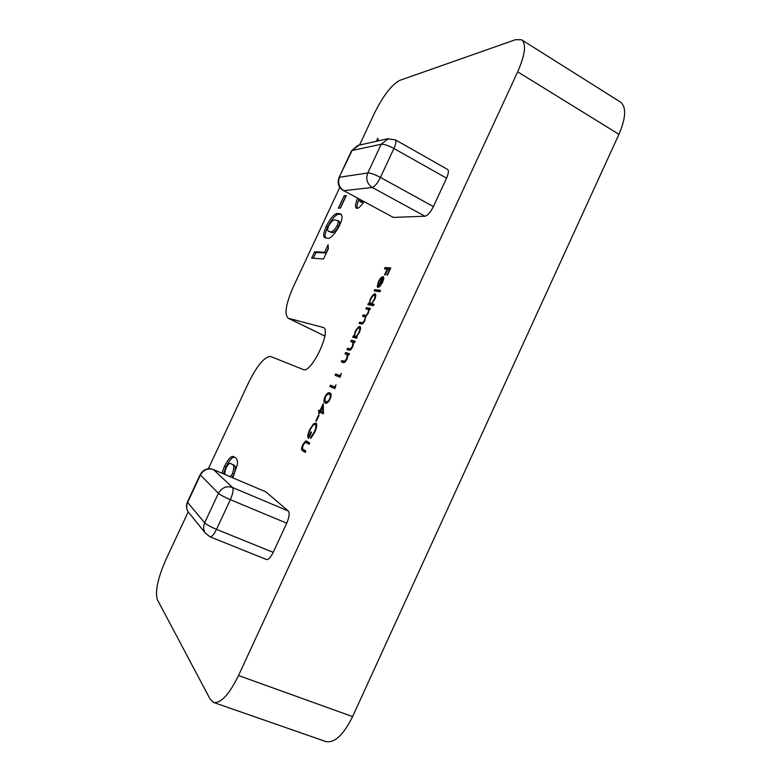 <?xml version="1.0" encoding="UTF-8"?>
<svg xmlns="http://www.w3.org/2000/svg" width="781" height="781" viewBox="0 0 781 781"><rect width="100%" height="100%" fill="white"/><g stroke="black" fill="none" stroke-linecap="round" stroke-linejoin="round"><path stroke-width="1.17" d="M314.733 432.332L310.711 438.453L310.887 437.106L314.265 432.01C315.973 428.047 316.325 425.479 315.309 424.327C313.757 424.19 312.01 426.143 310.057 430.165C308.632 433.279 308.202 435.505 308.788 436.843L311.063 431.932L311.551 432.205L308.651 438.444C307.265 437.34 307.587 434.451 309.627 429.775L313.464 423.927L315.905 422.99C317.252 424.298 316.861 427.412 314.733 432.332M323.246 403.689L323.412 413.627L319.907 412.202L319.126 413.901L318.628 413.647L319.419 411.958L318.306 411.402L318.912 410.093L320.025 410.64L323.246 403.689M336.015 384.779L334.864 388.596L329.855 386.507L330.47 385.199L334.961 387.054L336.015 384.779M345.632 352.514L349.429 353.695L348.814 355.013L348.121 354.799L346.989 359.123C345.446 362.013 344.187 363.136 343.21 362.491L341.297 361.847L341.912 360.539L344.597 361.261L346.627 358.743L347.311 354.769L345.026 353.822L345.632 352.514L349.302 353.959M357.2 336.933L356.585 338.251L352.719 337.226L353.324 335.918L353.988 336.094L355.277 331.574C356.946 328.235 358.479 326.546 359.865 326.507L360.041 326.575C360.91 327.424 360.656 329.436 359.28 332.618L356.478 336.748L357.2 336.933M374.099 304.336L373.484 305.654L367.831 304.658L368.437 303.36L369.13 303.477L370.379 299.025C372.049 295.687 373.601 293.949 375.036 293.812L375.28 293.89C376.12 294.701 375.866 296.653 374.529 299.728L371.668 303.916L374.099 304.336M378.961 281.648L377.243 286.783L378.385 281.746C380.025 278.475 381.548 276.767 382.973 276.65L383.793 278.016L382.631 282.273L379.82 286.471L377.858 287.447L382.27 277.938C381.245 278.046 380.142 279.286 378.961 281.648M328.098 244.756L328.332 248.768L323.568 258.989L311.648 258.15L314.636 251.755L324.593 252.263L328.098 244.756M344.148 195.806L346.266 195.592L340.448 208.058L338.358 208.205L344.148 195.806L345.827 196.539M376.364 141.293L377.828 138.169L378.248 140.873M433.387 206.584L446.556 178.166L393.907 148.497L380.445 177.404L433.387 206.584C430.468 212.344 427.646 215.556 424.932 216.22L372.273 187.469L343.816 190.691L393.351 217.421L424.932 216.22M393.351 217.421L343.816 190.691C338.974 187.401 337.558 182.91 339.569 177.219L367.783 172.982L381.187 144.251L352.065 150.489L339.071 177.463L351.489 150.889M388.411 138.588L381.187 144.251C383.998 144.065 388.235 145.481 393.907 148.497C396.006 143.743 396.475 140.844 395.323 139.799L447.572 169.428C448.929 170.58 448.587 173.499 446.556 178.166M339.784 187.381L293.51 286.442C285.934 303.653 284.128 314.245 288.121 318.209L323.275 327.454C331.984 330.207 311.063 374.089 303.223 369.511L270.792 356.556C264.73 356.361 257.271 365.157 248.426 382.954L208.342 468.756M618.942 134.322L517.676 71.823C525.183 54.65 526.492 43.97 521.61 39.792L620.387 101.999C626.499 106.909 626.02 117.687 618.942 134.322L352.592 716.607C343.474 734.999 334.541 743.307 325.814 741.55L213.555 702.441L210.167 699.229L157.342 599.613C154.941 591.461 157.85 577.999 166.089 559.225L188.211 511.867M213.555 702.441C220.779 703.622 229.106 694.66 238.527 675.526L352.592 716.607M517.676 71.823L238.527 675.526M521.61 39.792L515.567 39.675L399.687 80.404C391.535 84.797 383.041 95.907 374.177 113.743L359.553 145.061M363.966 201.752C361.134 205.959 358.821 208.156 357.044 208.332L356.321 208.195C354.964 207.014 355.394 203.724 357.61 198.315M273.213 552.362L286.725 523.202L230.346 499.674L216.522 529.362L273.213 552.362C270.685 557.449 268.439 559.84 266.477 559.518L210.06 536.82C211.797 537.035 213.955 534.555 216.522 529.362C210.528 526.824 206.574 524.637 204.651 522.801L218.416 493.299L200.424 474.985L187.616 502.388L204.651 522.801C203.06 526.56 203.324 530.035 205.462 533.238L210.06 536.82M213.35 469.488C207.639 467.682 203.255 469.391 200.2 474.614L200.424 474.985C203.548 469.684 207.931 467.897 213.574 469.645L265.862 491.854L213.574 469.645L232.504 487.481L288.326 511.018L265.862 491.854M288.326 511.018C289.81 513.088 289.273 517.149 286.725 523.202M342.078 216.308C342.195 218.495 341.326 221.589 339.471 225.592C334.229 235.13 330.09 239.308 327.034 238.137L325.062 237.727C322.865 237.014 323.285 233.129 326.331 226.06C331.261 216.893 335.283 212.735 338.388 213.574L340.77 213.984L342.078 216.308M221.892 473.12L224.469 466.345C228.579 458.359 231.781 455.186 234.056 456.856L235.208 457.588C236.692 458.379 237.483 460.478 237.57 463.894L232.845 477.777M385.062 267.541L390.793 268L387.474 275.137L386.888 275.078L389.582 269.269L387.815 269.113L385.121 274.912L384.545 274.853L387.23 269.064L384.457 268.84L385.062 267.541L386.741 268.42L390.451 268.723M374.812 289.614L380.562 290.395L379.947 291.713L374.216 290.913L374.812 289.614L380.279 291.001M366.455 307.636L370.448 308.368L369.843 309.686L369.14 309.549L368.202 313.386L365.654 316.598L364.795 320.727C363.36 323.373 362.179 324.437 361.232 323.93L359.114 323.441L359.719 322.143L361.847 322.612C362.501 323.09 363.36 322.348 364.415 320.386C365.293 318.228 365.362 316.998 364.6 316.705L362.482 316.188L363.087 314.889L365.098 315.29C365.781 315.827 366.689 315.085 367.812 313.064C368.671 310.945 368.739 309.725 368.017 309.403L365.85 308.934L366.455 307.636L370.214 308.876M351.343 340.204L355.189 341.268L354.584 342.586L353.881 342.39L352.758 346.686C351.216 349.585 349.947 350.728 348.951 350.113L347.018 349.527L347.623 348.228L350.347 348.863L352.387 346.315L353.051 342.39L350.737 341.512L351.343 340.204L355.043 341.59M341.277 373.425L340.135 377.223L335.059 375.29L335.674 373.982L340.223 375.7L341.277 373.425M324.955 396.758C326.975 393.233 328.596 391.984 329.807 392.999L329.904 393.048C331.437 393.292 331.525 395.313 330.148 399.101C328.069 402.713 326.409 404.011 325.179 402.986C323.617 402.693 323.549 400.614 324.955 396.758L325.452 396.992M318.511 415.219L319.009 415.472L316.383 421.125L315.895 420.871L318.511 415.219M306.826 441.206L309.666 442.925L309.051 444.262L305.596 442.231L303.135 445.092L302.432 448.743L305.869 451.115L305.254 452.443L302.442 450.657C301.212 450.217 301.271 448.294 302.628 444.867L305.722 440.884L306.826 441.206M357.229 208.302C356.644 206.506 357.259 203.441 359.075 199.116M359.709 199.458L359.943 201.488L361.427 202.289L363.35 201.42M361.818 202.357L360.334 201.557L361.867 200.619M340.184 208.078L345.563 196.568M325.872 238.01C324.388 236.672 325.013 232.943 327.747 226.802L326.331 226.06M327.747 226.802C332.677 217.645 336.699 213.486 339.813 214.336L338.388 213.574M339.813 214.336L341.375 214.443M328.43 231.322L331.505 232.396C333.145 233.324 335.488 231.381 338.554 226.568C339.911 223.141 340.008 221.335 338.817 221.13L335.332 220.057C333.692 219.266 331.417 221.238 328.508 225.992L327.512 229.897L328.43 231.322L330.07 231.645C331.7 232.572 334.043 230.629 337.099 225.807C338.466 222.38 338.563 220.564 337.382 220.369M331.505 232.396L330.07 231.645M338.554 226.568L337.099 225.807M313.357 258.267L316.061 252.488L314.636 251.755M316.061 252.488L326.048 253.015L324.593 252.263M326.048 253.015L328.303 248.192M223.415 473.764L225.992 466.999L224.469 466.345M225.992 466.999C229.526 459.882 232.455 456.641 234.778 457.256M231.937 477.386L234.085 474.145C235.891 468.375 235.725 465.339 233.558 465.027L231 463.699C229.917 462.586 228.277 463.934 226.099 467.76L224.811 472.427L225.065 474.467M230.375 476.722L232.523 473.481C234.339 467.712 234.173 464.675 232.016 464.363L231 463.699M234.085 474.145L232.523 473.481M233.558 465.027L232.016 464.363M390.08 269.523L389.582 269.269M387.718 269.328L387.23 269.064M386.468 269.006L386.741 268.42M383.041 278.3L383.774 277.772M383.481 276.913L382.973 276.65M382.719 278.134L378.97 286.207L382.085 282.283L382.719 278.134L383.764 278.671M379.703 286.588L378.97 286.207M383.559 279.793L382.973 279.491M376.178 291.186L376.51 290.483M369.774 305L370.135 304.219L368.437 303.36M370.135 304.219L369.13 303.477M375.124 295.433L375.768 294.945M373.845 304.863L371.668 303.916M371.815 304.405L372.732 304.453M370.428 303.702C371.522 303.633 372.722 302.286 374.021 299.67C375.056 297.297 375.251 295.804 374.597 295.169L374.421 295.111C373.318 295.257 372.127 296.604 370.848 299.143C369.803 301.515 369.598 303.008 370.243 303.633L372.137 304.561M361.017 323.881L361.427 322.992L359.719 322.143M361.427 322.992L363.058 323.354M364.385 316.608L364.795 315.739L363.087 314.889M364.795 315.739L366.416 316.071M367.773 309.315L368.154 308.495M354.594 337.724L355.043 336.767L353.324 335.918M355.043 336.767L353.988 336.094M359.895 328.127L360.549 327.62M357.132 337.07L356.478 336.748M355.248 336.426C356.312 336.435 357.493 335.127 358.791 332.511C359.846 330.07 360.051 328.518 359.387 327.874L359.25 327.815C358.176 327.883 357.005 329.191 355.726 331.73C354.652 334.18 354.447 335.732 355.121 336.367L356.966 337.265M348.863 350.083L349.332 349.058L347.623 348.228M349.332 349.058L350.903 349.527M351.157 349.253L350.347 348.863M353.871 342.791L353.051 342.39M352.582 342.058L353.051 341.043M343.123 362.462L343.63 361.369L341.912 360.539M343.63 361.369L345.202 361.896L343.669 361.125M345.417 361.652L344.597 361.261M348.111 355.16L347.311 354.769M346.842 354.428L347.35 353.344M336.855 375.973L337.392 374.802L335.674 373.982M337.392 374.802L340.682 376.042M340.731 375.944L340.223 375.7M331.622 387.239L332.189 386.009L330.47 385.199M332.189 386.009L335.44 387.347M335.469 387.288L334.961 387.054M329.016 394.249L330.666 393.604M326.136 403.211L325.638 401.59M330.119 399.15L329.611 398.906C330.617 396.016 330.509 394.503 329.299 394.366L329.201 394.327C328.284 393.448 327.034 394.346 325.433 397.021L324.818 400.546L327.698 402.547M331.173 395.254L329.367 394.405M325.784 401.668C326.722 402.508 327.991 401.59 329.611 398.906M323.314 413.832L319.907 412.202M319.136 413.881L318.628 413.647M318.306 411.402L319.419 411.958M320.044 412.202L320.63 410.943M320.522 410.874L320.025 410.64M322.553 406.51L320.522 410.884L322.631 411.938L322.553 406.51L323.305 406.862M323.393 412.28L322.631 411.938M316.393 421.096L315.895 420.871M311.609 437.438L310.887 437.106M314.772 432.244L314.265 432.01M316.705 424.962L315.309 424.327M309.296 437.067L308.788 436.843M310.135 430.009L309.627 429.775M314.421 424.366L313.464 423.927M315.544 424.425L316.52 423.8M309.149 444.038L307.343 443.012M305.371 452.179L303.282 449.475M303.126 445.092L302.628 444.867M306.298 442.524L307.48 441.665L305.722 440.884M322.865 327.298L323.656 327.688M288.609 318.384L324.818 336.006M395.323 139.799L387.298 138.842L357.786 145.451L351.538 150.782L358.889 145.207M380.445 177.404C374.753 174.427 370.526 172.952 367.783 172.982C365.615 179.103 367.119 183.925 372.273 187.469C374.763 186.649 377.487 183.291 380.445 177.404M232.504 487.481C226.47 485.645 221.775 487.588 218.416 493.299C220.398 494.969 224.381 497.097 230.346 499.674C232.992 493.524 233.704 489.462 232.504 487.481M200.2 474.614L187.42 501.958C185.917 505.541 186.239 508.929 188.377 512.111C186.386 509.114 186.122 505.873 187.616 502.388L187.46 501.89M205.462 533.238L189.002 512.873M363.145 323.266L361.847 322.612M366.494 315.993L365.098 315.29M350.933 349.498L349.41 348.756M307.987 443.335L306.24 442.544M304.2 451.438L302.442 450.657M288.121 318.209L324.808 336.055M339.071 177.463C337.05 182.998 338.466 187.381 343.318 190.613M370.243 303.633L371.941 304.502M374.597 295.169L375.749 295.755M364.6 316.705L365.713 317.252M368.017 309.403L369.149 309.979M355.121 336.367L356.839 337.216M352.7 342.107L353.871 342.683M346.901 354.447L348.121 355.043M329.299 394.366L331.037 395.186M305.771 442.29L307.519 443.071"/></g></svg>
